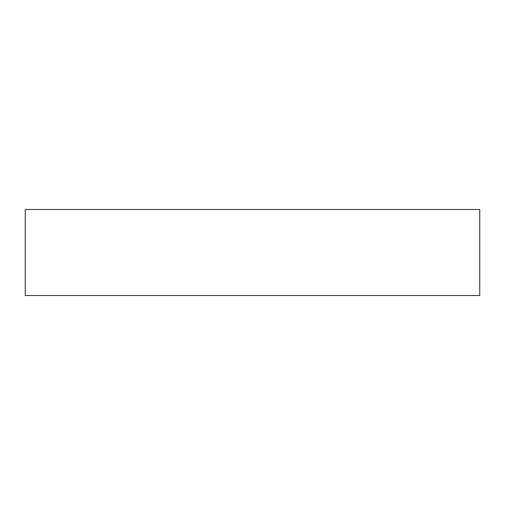 <?xml version="1.0" encoding="UTF-8"?>
<svg xmlns="http://www.w3.org/2000/svg" width="505" height="505" viewBox="0 0 505 505"><rect width="100%" height="100%" fill="white"/><g stroke="black" fill="none" stroke-linecap="round" stroke-linejoin="round"><path stroke-width="0.76" d="M25.25 209.506L25.25 295.494L479.75 295.494L479.75 209.506L25.25 209.506"/></g></svg>

